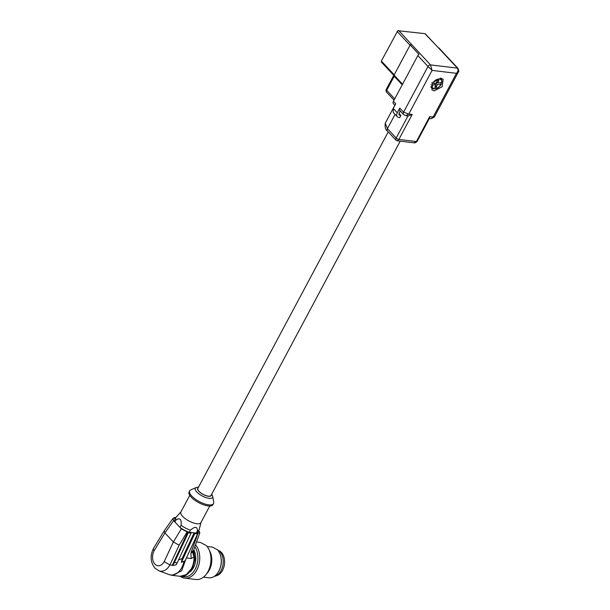 <?xml version="1.0" encoding="UTF-8"?>
<svg xmlns="http://www.w3.org/2000/svg" width="610" height="610" viewBox="0 0 610 610"><rect width="100%" height="100%" fill="white"/><g stroke="black" fill="none" stroke-linecap="round" stroke-linejoin="round"><path stroke-width="0.91" d="M190.411 571.578A14.289 9.707 -83.2 0 0 195.764 556.884A14.289 9.707 -83.2 0 0 193.736 549.747M194.826 546.712A17.377 11.811 96.8 0 1 197.876 556.312A17.377 11.811 96.8 0 1 182.138 576.328M195.535 544.73A18.666 12.68 96.8 0 1 199.691 556.19A18.666 12.68 96.8 0 1 184.731 578.15A18.666 12.68 96.8 0 1 180.285 576.32M196.527 541.962L200.431 542.435L206.401 545.63A18.666 12.68 96.8 0 1 210.709 555.367A18.666 12.68 96.8 0 1 210.946 557.54A18.666 12.68 96.8 0 1 209.032 569.359A18.666 12.68 96.8 0 1 195.985 579.5L184.731 578.15M209.032 569.359L209.222 568.894A17.377 11.811 -83.2 0 0 211.007 557.891A17.377 11.811 -83.2 0 0 210.785 555.87L210.709 555.367M209.428 550.555A15.448 10.5 96.8 0 1 211.746 558.493A15.448 10.5 96.8 0 1 206.645 573.736M207.118 546.476L212.524 547.124L217.457 549.77A15.448 10.5 96.8 0 1 221.026 557.83A15.448 10.5 96.8 0 1 221.224 559.629A15.448 10.5 96.8 0 1 219.638 569.412A15.448 10.5 96.8 0 1 208.841 577.8L203.443 577.151M219.638 569.412L219.89 568.802A13.778 9.356 -83.2 0 0 221.3 560.079A13.778 9.356 -83.2 0 0 221.125 558.478L221.026 557.83M217.427 549.74L219.821 551.516A13.778 9.356 96.8 0 1 223.176 560.308A13.778 9.356 96.8 0 1 214.224 576.419M458.011 68.419C458.865 70.745 458.979 71.934 458.362 71.995L456.471 73.322C458.118 71.477 458.423 69.746 457.393 68.122A2.135 1.357 137 0 1 458.011 68.419A2.135 1.357 137 0 1 458.018 68.419L439.047 48.106A2.135 1.357 137 0 0 438.422 47.809L424.918 33.649L397.796 30.691L381.349 61.053L381.723 62.22M438.422 47.809L457.393 68.122L430.492 64.896L398.658 30.5M411.521 44.583A2.135 1.357 137 0 0 410.172 44.949L418.978 54.381A2.135 1.357 137 0 0 417.835 55.586L393.427 101.306A3.088 1.967 137 0 0 393.42 103.685L394.914 105.294M410.172 44.949L394.06 75.114A1.289 0.816 137 0 0 394.06 76.105L402.211 84.843M417.835 55.586L427.999 66.467A2.135 1.357 137 0 1 430.492 64.896L432.086 70.402L408.769 114.07L405.787 115.671L403.568 114.558A3.088 1.967 137 0 0 403.576 114.566L399.786 110.501A3.088 1.967 137 0 1 399.794 108.123L403.584 112.187A3.088 1.967 137 0 0 403.568 114.558M400.251 111.005L399.184 113.002L399.176 114.985L400.869 115.458L399.741 117.57L398.803 117.455A5.147 3.279 -43 0 1 397.293 116.746A5.147 3.279 -43 0 1 397.308 112.781L393.244 108.427L395.73 103.776L393.427 101.306M397.308 112.781L399.794 108.123M405.787 115.671L408.159 115.953L412.2 114.482L408.769 114.07L403.584 112.187L427.999 66.467L432.086 70.402L456.471 73.322L433.153 116.99L434.297 117.067L458.362 71.995M440.893 78.202L443.15 79.277L442.136 86.75L434.114 90.89L431.857 89.822L432.871 82.35L440.893 78.202M431.125 118.706L433.153 116.99L429.722 116.579L429.592 118.05L417.156 141.337A2.135 0.778 -151.9 0 1 416.394 141.535L429.722 116.579M393.244 108.427L393.229 112.392L397.293 116.746M398.993 113.445L400.869 115.458M412.2 114.482L398.879 139.438L397.24 140.803L414.053 142.824L416.394 141.535L398.879 139.438A2.135 0.778 -151.9 0 1 396.195 138.043C395.478 139.576 395.608 140.338 396.591 140.315M397.232 140.803L395.928 140.148L387.426 131.036A3.088 1.967 -43 0 1 387.434 128.657L396.195 138.043L408.006 115.93M388.219 131.882L197.838 488.435A7.465 2.722 28.1 0 0 200.812 492.895A7.465 2.722 28.1 0 0 208.353 496.159A7.465 2.722 28.1 0 0 211.014 495.472L400.198 141.162M440.207 82.533L441.297 83.89L441.045 84.332L437.286 84.615L435.845 83.074M437.904 82.914L438.887 80.245L437.347 80.367L436.371 83.036L432.604 83.318A5.795 3.69 -43 0 1 438.582 79.048A5.795 3.69 -43 0 1 441.671 82.632L441.922 82.19L441.671 82.632L437.904 82.914L436.836 81.77M437.454 81.915L436.989 82.769L437.721 82.716M436.554 82.533L436.989 82.769M441.297 83.89L441.045 84.332A5.795 3.69 137 0 1 435.075 88.595A5.795 3.69 137 0 1 431.987 85.011L430.995 84.66M434.312 83.189L435.746 84.729L431.987 85.011M431.613 82.968L432.604 83.318M437.286 84.615L436.303 87.283L435.548 85.27M435.09 84.028L434.778 83.151M436.303 87.283L434.77 87.398L435.746 84.729M191.753 496.06A13.519 4.926 -151.9 0 1 189.679 490.875A13.519 4.926 -151.9 0 1 190.77 489.929L196.107 487.565A9.783 3.568 -151.9 0 0 196.816 492.003A9.783 3.568 -151.9 0 0 209.093 498.37A9.783 3.568 -151.9 0 0 212.699 496.426L213.706 502.175A13.519 4.926 -151.9 0 1 213.523 503.608A13.519 4.926 -151.9 0 1 208.712 504.859A13.519 4.926 -151.9 0 1 191.753 496.06M189.679 490.875L189.115 491.934A13.519 4.926 28.1 0 0 191.189 497.12A13.519 4.926 28.1 0 0 208.147 505.919A13.519 4.926 28.1 0 0 212.959 504.668L213.523 503.608M189.779 495.335L180.88 511.996A11.331 4.133 28.1 0 0 182.619 516.342A11.331 4.133 28.1 0 0 196.832 523.716A11.331 4.133 28.1 0 0 200.865 522.671L209.764 506.003M176.061 519.911C178.112 518.713 179.515 518.553 180.27 519.438C181.078 520.223 181.353 522.175 181.094 525.301L179.965 527.414L174.933 522.03L176.061 519.911A13.13 4.788 -151.9 0 1 175.901 517.493A13.13 4.788 -151.9 0 1 176.16 517.128L180.972 511.828M200.957 522.503L199.226 529.449A13.13 4.788 -151.9 0 1 199.066 529.861A13.13 4.788 -151.9 0 1 197.404 530.99C197.365 526.445 195.04 526.163 190.442 530.151A13.13 4.788 -151.9 0 1 181.094 525.301M190.442 530.151L189.313 532.263A13.13 4.788 -151.9 0 1 179.965 527.414L181.284 528.832L173.377 542.008L164.906 532.934L173.614 520.612L174.933 522.03A13.13 4.788 -151.9 0 1 174.773 519.606L175.901 517.493M189.313 532.263L196.275 533.102L197.404 530.99M199.066 529.861L197.937 531.973A13.13 4.788 -151.9 0 1 196.275 533.102M187.727 532.202L188.269 532.789L174.399 562.504A7.724 5.246 96.8 0 1 174.086 563.152A7.724 5.246 96.8 0 1 172.226 565.462L187.727 532.202L181.284 528.832M172.226 565.462L175.909 564.921A7.724 5.246 -83.2 0 0 176.877 563.487A7.724 5.246 -83.2 0 0 177.19 562.839L191.06 533.125L188.269 532.789M191.06 533.125L190.381 532.393M198.708 530.54L199.836 532.736L196.938 533.178L197.617 533.91L194.781 533.567L194.102 532.843L182.024 558.707L178.623 559.766M175.764 517.753L174.041 517.547L173.659 518.172M164.906 532.934L164.204 530.845L172.866 518.576L174.582 518.126L174.041 517.547M172.866 518.576L173.614 520.612M164.204 530.845L153.27 548.84L154.071 550.883A9.562 6.496 -83.2 0 0 154.909 564.128A9.562 6.496 -83.2 0 0 164.136 561.665L169.938 564.929L172.211 565.447M173.377 542.008L179.149 545.195L169.938 564.929M177.19 562.839L174.399 562.504M197.617 533.91L185.043 560.849L181.368 562.306A16.699 11.346 96.8 0 0 182.024 558.707M194.781 533.567L181.368 562.306M193.08 551.692L190.899 553.3L191.189 558.531L186.393 557.959M197.953 533.3L191.334 551.768L193.324 550.906L199.836 532.736M191.334 551.768L190.999 552.881L193.141 551.516L192.928 553.506L194.003 557.006L191.189 558.531M193.065 550.868L193.248 551.455A17.377 11.811 96.8 0 1 194.003 557.006M215.917 575.848A12.909 8.776 -83.2 0 0 222.543 570.35A12.909 8.776 -83.2 0 0 221.415 552.462A12.909 8.776 -83.2 0 0 218.929 550.693M381.349 61.053L394.212 74.832M397.156 31.445L410.027 45.224M394.06 75.114L402.554 84.21M393.778 75.358L386.313 89.327A2.577 0.938 28.1 0 0 386.709 90.318L394.212 76.265M394.716 98.889L386.709 90.318A2.577 1.639 137 0 0 386.702 92.301L394.037 100.154M394.861 105.233L385.253 123.22L387.434 128.657L395.066 114.352M398.871 114.207L399.931 115.343M440.001 78.179A6.565 4.178 -43 0 1 441.449 79.178L440.71 78.187M434.472 88.831A6.565 4.178 -43 0 1 431.88 88.114A6.565 4.178 -43 0 1 430.973 86.597M198.143 487.87A7.671 2.798 28.1 0 0 198.837 491.286A7.671 2.798 28.1 0 0 208.46 496.281A7.671 2.798 28.1 0 0 211.312 494.908M164.929 532.957L154.04 550.861M164.159 561.696L173.362 541.985M179.149 545.195L187.034 532.05M184.045 561.116A17.187 11.674 96.8 0 1 169.214 574.65A17.187 11.674 96.8 0 1 168.825 574.513L158.875 570.792A14.632 9.943 96.8 0 0 169.893 564.921M190.999 552.881L190.899 553.3M186.202 558.363L181.589 570.83L172.294 575.36L180.102 576.297L186.263 574.673L191.319 568.84A17.377 11.811 96.8 0 0 193.233 551.173M381.334 62.029L393.923 75.51M425.284 33.809L438.338 47.793M434.297 117.067L431.148 118.706L429.356 118.492M386.313 89.327A2.577 2.577 0 0 0 386.702 92.301M387.426 131.036C385.528 130.029 384.803 127.429 385.253 123.22M417.156 141.337C415.883 142.618 414.846 143.106 414.06 142.824L414.06 142.824M441.365 84.18C438.399 88.481 435.235 89.792 431.88 88.114L430.934 87.314M442.006 82.434L441.449 79.178M198.54 487.115L196.107 487.565M211.716 494.153L212.699 496.426M158.875 570.792L154.894 568.093C150.525 562.382 149.984 555.984 153.278 548.909M172.294 575.36L168.825 574.513M193.324 550.906L193.134 551.524M193.652 549.984L195.002 559.317L192.417 568.55C187.857 574.872 183.755 577.457 180.102 576.297"/></g></svg>
